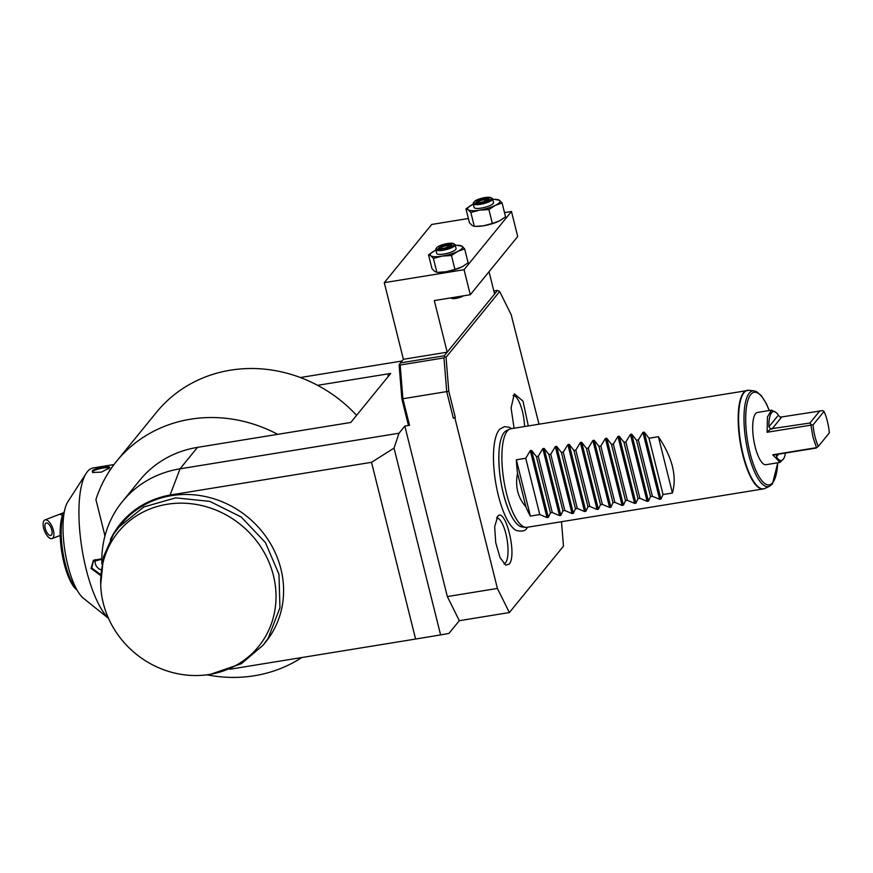<?xml version="1.0" encoding="UTF-8"?>
<svg xmlns="http://www.w3.org/2000/svg" width="873" height="873" viewBox="0 0 873 873"><rect width="100%" height="100%" fill="white"/><g stroke="black" fill="none" stroke-linecap="round" stroke-linejoin="round"><path stroke-width="1.31" d="M43.65 528.165A9.985 4.321 -111.1 0 0 52.118 538.565A9.985 4.321 -111.1 0 0 53.395 530.337A9.985 4.321 -111.1 0 0 44.927 519.926A9.985 4.321 -111.1 0 0 43.65 528.165M45.276 528.525A6.657 2.881 68.9 0 1 46.127 523.036A6.657 2.881 68.9 0 1 51.769 529.976A6.657 2.881 68.9 0 1 50.918 535.465A6.657 2.881 68.9 0 1 45.276 528.525M402.006 361.018L300.356 377.529M539.012 424.169L511.163 314.673L499.662 291.484L446.048 357.308L444.804 356.73L443.975 357.897L446.703 391.606L402.9 398.732L400.183 365.023L399.648 364.063L399.114 364.936L401.853 398.896L402.9 398.732L409.524 425.315L404.832 426.079L447.347 596.575L497.403 588.435L454.888 417.949L453.327 418.2L446.703 391.606L448.787 391.268L455.313 417.436L453.327 418.2M101.868 564.034L101.846 563.391A106.55 97.863 39.2 0 1 122.362 501.626A106.55 97.863 39.2 0 1 180.024 468.823L399.016 433.226L404.832 426.079M104.978 535.891L95.932 499.607A136.526 125.385 39.2 0 1 116.6 461.26L156.529 412.242A136.526 125.385 39.2 0 1 317.608 385.32L390.711 373.448L350.782 422.467L197.494 447.369A106.55 97.863 -140.8 0 0 139.833 480.183L122.362 501.626M409.524 425.315L408.378 425.064L401.853 398.896M497.403 588.435L509.374 612.551L563.467 546.149L561.492 521.716M446.048 357.308L448.787 391.268M511.523 428.632L509.09 427.246L504.452 426.646L499.847 429.101A52.555 16.107 80.8 0 0 499.149 429.876A52.555 16.107 80.8 0 0 495.777 483.173A52.555 16.107 80.8 0 0 516.325 530.489C522.141 531.755 525.71 530.904 527.019 527.914L527.543 527.237M497.294 516.751C505.074 505.358 517.602 555.588 509.112 564.165L505.762 565.158L500.065 557.672L495.733 542.7L494.653 526.757L497.806 516.216M514.077 428.217L511.076 407.953L514.328 393.799L523.014 401.176L528.296 425.904M509.374 612.551L459.318 620.692L448.929 633.438L440.603 634.9L394.029 448.1L399.016 433.226M301.774 657.544A136.526 125.385 39.2 0 1 206.934 674.807M356.599 415.33A136.526 125.385 -140.8 0 0 317.608 385.32M116.6 461.26A136.526 125.385 39.2 0 1 277.679 434.339M389.653 374.746L387.972 375.521A3.328 0.829 166 0 1 389.118 375.401M108.459 618.237A78.254 23.986 -99.2 0 1 86.154 569.185A78.254 23.986 -99.2 0 1 86.187 473.308A78.254 23.986 -99.2 0 1 93.149 467.95L114.003 464.556M100.635 575.493L90.999 568.399L93.466 560.237L101.825 558.796M100.668 574.587L91.796 568.094L93.236 561.47L101.814 559.244M101.039 569.862A8.326 7.65 39.2 0 1 95.364 563.696A8.326 7.65 -140.8 0 1 95.43 559.648M104.847 536.382A78.254 23.986 -99.2 0 1 104.607 534.396M108.798 472.053A78.254 23.986 -99.2 0 1 112.486 466.629M92.222 470.885C94.808 467.906 112.672 465.014 109.114 468.135L101.323 472.151L92.636 472.479L92.222 470.885L92.996 471.409C95.288 468.736 111.995 466.029 108.645 468.866M108.536 618.411L83.481 598.3A51.616 15.823 -99.2 0 1 67.778 565.082A51.616 15.823 -99.2 0 1 67.799 501.844L86.187 473.308M77.13 590.192L76.682 589.821A41.62 12.757 -99.2 0 1 61.819 552.314A41.62 12.757 -99.2 0 1 64.035 512.036L64.351 511.545M76.955 589.875A43.29 13.27 -99.2 0 1 62.878 552.151A43.29 13.27 -99.2 0 1 64.286 511.905M93.073 472.675L92.996 471.409M101.814 559.822L101.835 562.736M197.494 447.369L180.024 468.823L170.104 495.046A94.066 86.394 -140.8 0 0 110.314 539.721M440.603 634.9L415.592 639.047L371.527 462.308L394.029 448.1M371.527 462.308L170.104 495.046M459.318 620.692L447.347 596.575M415.592 639.047L229.785 669.242M210.633 674.24L241.275 663.753L263.133 645.169L265.621 642.102A93.236 85.63 -140.8 0 0 270.717 635.086A93.236 85.63 -140.8 0 0 243.687 513.935A93.236 85.63 -140.8 0 0 121.052 524.335L113.457 534.418L103.505 556.756L100.701 584.692A90.552 83.175 -140.8 0 0 148.203 662.432A90.552 83.175 -140.8 0 0 210.633 674.24A90.552 83.175 -140.8 0 0 260.394 644.198A90.552 83.175 -140.8 0 0 213.307 509.046A90.552 83.175 -140.8 0 0 100.701 584.692M263.133 645.169L268.218 638.152L279.949 607.75L278.967 574.27L265.403 542.515L241.199 517.002L209.804 501.375L175.702 497.861L143.772 506.973L118.553 527.401M499.662 291.484L497.523 290.393L493.856 290.993M504.496 212.63L511.469 211.495L517.711 236.518L470.296 294.725L434.317 300.574L447.194 352.19L497.523 290.393M468.375 218.501L431.699 224.459L384.284 282.666L403.391 359.305L447.194 352.19L444.27 355.78L444.804 356.73M489.044 271.71L494.598 293.983M384.284 282.666L464.054 269.702L470.296 294.725M403.391 359.305L400.467 362.895L444.27 355.78M400.183 365.023L443.975 357.897M399.648 364.063L400.467 362.895M511.469 211.495L464.054 269.702M435.878 250.169A16.652 4.158 -14 0 0 434.907 250.627L428.534 254.796L430.749 255.734L433.412 258.441L436.871 272.321L439.61 272.332A16.652 4.158 -14 0 0 446.114 271.732A16.652 4.158 -14 0 0 461.741 266.974A16.652 4.158 -14 0 0 462.374 266.647A16.652 4.158 -14 0 0 462.384 266.647L468.124 262.806L464.665 248.925L462.003 246.23L457.048 245.28A16.652 4.158 -14 0 0 455.269 245.335M473.308 204.217A16.652 4.158 -14 0 0 472.348 204.675L465.964 208.843L468.179 209.782L470.842 212.488L474.301 226.358L477.04 226.369A16.652 4.158 -14 0 0 483.555 225.78A16.652 4.158 -14 0 0 499.181 221.022A16.652 4.158 -14 0 0 499.814 220.694L505.554 216.853L502.095 202.972L499.432 200.277L494.478 199.328A16.652 4.158 -14 0 0 492.699 199.382M433.412 258.441L442.218 256.084L451.472 255.505L454.931 269.386L461.741 266.974M451.472 255.505L457.845 251.337L464.665 248.925M438.202 272.332L446.114 271.732L454.931 269.386M428.534 254.796L431.993 268.677L434.656 271.383L436.871 272.321M434.274 250.966L434.274 250.955A16.652 4.158 -14 0 0 430.749 255.734A16.652 4.158 -14 0 0 442.218 256.084A16.652 4.158 -14 0 0 457.845 251.337A16.652 4.158 -14 0 0 462.003 246.23A16.652 4.158 -14 0 0 457.048 245.28M434.907 250.627A16.652 4.158 -14 0 0 434.274 250.955M435.747 249.645A9.985 2.499 166 0 0 444.488 250.005A9.985 2.499 166 0 0 454.833 245.706A9.985 2.499 -14 0 0 455.139 244.811L456.066 248.565A9.985 2.499 166 0 1 455.761 249.46A9.985 2.499 166 0 1 445.416 253.759A9.985 2.499 166 0 1 436.686 253.399L435.747 249.645A9.985 2.499 166 0 1 435.922 248.936A9.985 2.499 166 0 1 436.053 248.75M455.139 244.811A9.985 2.499 -14 0 0 454.647 244.265L453.491 243.622A8.992 2.248 -14 0 0 444.935 244.047A8.992 2.248 -14 0 0 436.762 247.659A8.992 2.248 166 0 0 436.642 247.823L435.922 248.936M453.491 243.622A8.992 2.248 -14 0 1 453.654 244.92A8.992 2.248 166 0 1 443.222 249.001A8.992 2.248 166 0 1 436.642 247.823M451.854 244.265L446.976 244.113L440.33 246.142L438.562 248.314L443.44 248.467L450.086 246.437L451.854 244.265L450.992 245.564M450.086 246.437L449.508 247.375L450.086 246.437M443.44 248.467L443.975 249.056M439.905 248.936L438.562 248.314L443.539 248.39M440.33 246.142L441.378 247.124L440.429 248.303M446.976 244.113L446.921 245.444L441.378 247.124L441.683 248.336M447.369 247.234L446.921 245.444L450.512 245.553M470.842 212.488L479.648 210.131L488.902 209.553L492.361 223.433L499.181 221.022M488.902 209.553L495.275 205.384L502.095 202.972M475.632 226.38L483.555 225.78L492.361 223.433M465.964 208.843L469.423 222.724L472.086 225.43L474.301 226.358M472.348 204.675A16.652 4.158 -14 0 0 471.715 205.002L471.693 205.013A16.652 4.158 -14 0 0 468.179 209.782A16.652 4.158 -14 0 0 479.648 210.131A16.652 4.158 -14 0 0 495.275 205.384A16.652 4.158 -14 0 0 499.432 200.277A16.652 4.158 -14 0 0 494.478 199.328M473.177 203.693A9.985 2.499 166 0 0 481.918 204.053A9.985 2.499 166 0 0 492.263 199.753A9.985 2.499 -14 0 0 492.568 198.858L493.507 202.612A9.985 2.499 166 0 1 493.19 203.507A9.985 2.499 166 0 1 482.856 207.807A9.985 2.499 166 0 1 474.115 207.447L473.177 203.693A9.985 2.499 166 0 1 473.352 202.983A9.985 2.499 166 0 1 473.493 202.798M492.568 198.858A9.985 2.499 -14 0 0 492.077 198.313L490.932 197.669A8.992 2.248 -14 0 0 482.365 198.095A8.992 2.248 -14 0 0 474.192 201.707A8.992 2.248 166 0 0 474.072 201.87L473.352 202.983M490.932 197.669A8.992 2.248 -14 0 1 491.084 198.968A8.992 2.248 166 0 1 480.652 203.049A8.992 2.248 166 0 1 474.072 201.87M489.284 198.313L484.406 198.16L477.76 200.19L475.992 202.361L480.87 202.514L487.516 200.484L489.284 198.313L488.422 199.611M487.516 200.484L486.948 201.423L487.516 200.484M480.87 202.514L481.405 203.103M477.335 202.983L475.992 202.361L480.968 202.438L487.32 200.506M477.76 200.19L478.819 201.172L477.858 202.35M484.406 198.16L484.351 199.491L478.819 201.172L479.113 202.383M484.799 201.281L484.351 199.491L487.942 199.601M463.345 295.86A6.657 1.67 166 0 1 457.092 298.184A6.657 1.67 166 0 1 451.548 298.315L450.795 297.9M525.644 527.357L522.13 526.954A48.975 15.016 -99.2 0 1 508.293 509.155A48.975 15.016 -99.2 0 1 503.339 493.594A48.975 15.016 -99.2 0 1 498.985 451.876A48.975 15.016 -99.2 0 1 504.103 432.561A48.975 15.016 -99.2 0 1 506.471 430.618L509.679 429.123A49.947 15.31 80.8 0 0 507.268 431.098A49.947 15.31 80.8 0 0 506.493 493.343A49.947 15.31 80.8 0 0 525.644 527.357A49.947 15.31 80.8 0 0 526.976 527.325L763.286 488.924A49.947 15.31 -99.2 0 1 741.352 448.591A49.947 15.31 -99.2 0 1 743.567 392.697A49.947 15.31 -99.2 0 1 747.255 390.329A49.947 15.31 -99.2 0 1 748.117 390.264M769.309 410.528L766.483 403.948L761.463 395.807L756.607 391.639L754.097 390.875A48.495 14.863 80.8 0 0 749.22 393.199A48.495 14.863 80.8 0 0 747.495 449.497A48.495 14.863 80.8 0 0 769.593 486.239L764.955 488.411A49.892 15.288 -99.2 0 1 742.214 450.599A49.892 15.288 -99.2 0 1 743.992 392.686A49.892 15.288 -99.2 0 1 749.001 390.286L510.956 428.73A49.947 15.31 80.8 0 0 509.679 429.123M516.358 459.787A49.947 15.31 80.8 0 0 517.514 473.133C515.005 486.414 517.809 497.654 525.917 506.831A49.947 15.31 80.8 0 0 530.391 516.096L516.358 459.787L525.742 458.26L530.304 450.664L531.635 450.446L536.382 456.535L538.248 456.23L542.82 448.624L544.152 448.416L548.899 454.495L550.765 454.2L555.337 446.594L556.668 446.376L561.415 452.465L563.281 452.159L567.854 444.564L569.174 444.346L573.921 450.435L575.798 450.13L580.359 442.524L581.691 442.316L586.438 448.395L588.304 448.089L592.876 440.494L594.207 440.276L598.954 446.365L600.82 446.059L605.393 438.464L606.724 438.246L611.471 444.335L613.337 444.03L617.909 436.424L619.23 436.205L623.977 442.295L625.854 441.989L630.415 434.394L631.746 434.176L636.493 440.265L638.359 439.959L642.932 432.364L644.263 432.146L649.01 438.235L658.384 436.707C672.396 457.561 677.077 476.331 672.428 493.016L658.384 436.707M644.263 432.146L660.959 499.094L663.044 494.544L672.428 493.016M660.959 499.094L659.628 499.312L652.404 496.268L638.359 439.959M631.746 434.176L648.443 501.135L650.538 496.573L652.404 496.268M648.443 501.135L647.111 501.353L639.887 498.297L625.854 441.989M619.23 436.205L635.926 503.164L638.021 498.603L639.887 498.297M635.926 503.164L634.595 503.383L627.371 500.338L613.337 444.03M606.724 438.246L623.409 505.194L625.505 500.644L627.371 500.338M623.409 505.194L622.089 505.412L614.865 502.368L600.82 446.059M594.207 440.276L610.904 507.235L612.988 502.673L614.865 502.368M610.904 507.235L609.572 507.453L602.348 504.408L588.304 448.089M581.691 442.316L598.387 509.265L600.482 504.703L602.348 504.408M598.387 509.265L597.056 509.483L589.832 506.438L575.798 450.13M569.174 444.346L585.87 511.305L587.966 506.744L589.832 506.438M585.87 511.305L584.539 511.513L577.315 508.468L563.281 452.159M556.668 446.376L573.354 513.335L575.449 508.773L577.315 508.468M573.354 513.335L572.033 513.553L564.809 510.509L550.765 454.2M544.152 448.416L560.848 515.365L562.932 510.803L564.809 510.509M560.848 515.365L559.517 515.583L552.293 512.538L538.248 456.23M531.635 450.446L548.331 517.405L550.427 512.844L552.293 512.538M548.331 517.405L547 517.613L539.776 514.568L525.742 458.26M530.391 516.096L539.776 514.568M778.585 454.167L776.381 456.863A24.804 7.606 80.8 0 0 783.561 458.816L780.058 462.417L765.981 464.698A26.474 8.119 -99.2 0 1 755.123 446.692A26.474 8.119 -99.2 0 1 757.491 412.449L771.568 410.157L776.032 412.46A24.804 7.606 80.8 0 0 768.895 426.832L770.728 428.839L767.105 432.266L767.465 416.847L771.568 410.157M780.058 462.417L772.725 454.789L816.528 447.663L813.003 437.286L810.908 425.14L767.105 432.266M776.032 412.46A24.804 7.606 80.8 0 1 778.378 415.199L780.233 417.163L822.857 410.594L824.014 411.445L813.003 424.965A24.804 7.606 80.8 0 0 818.339 446.376L829.35 432.866A24.804 7.606 80.8 0 0 824.014 411.445M776.381 456.863L777.112 454.484L778.018 454.255L816.19 448.056L818.339 446.376M783.561 458.816A24.804 7.606 80.8 0 0 785.416 453.054M776.73 454.888L772.725 454.789M813.003 424.965L811.312 424.78L809.948 423.023L770.728 428.839M819.911 410.79L809.948 423.023M663.044 494.544L649.01 438.235M650.538 496.573L636.493 440.265M638.021 498.603L623.977 442.295M625.505 500.644L611.471 444.335M612.988 502.673L598.954 446.365M600.482 504.703L586.438 448.395M587.966 506.744L573.921 450.435M575.449 508.773L561.415 452.465M562.932 510.803L548.899 454.495M550.427 512.844L536.382 456.535M525.917 506.831L517.514 473.133M504.005 563.936A23.309 7.148 80.8 0 0 505.532 562.867A23.309 7.148 80.8 0 0 506.635 537.102A23.309 7.148 80.8 0 0 496.53 517.94M524.542 426.515A23.309 7.148 80.8 0 0 513.051 395.513M62.343 515.692A9.985 4.321 -111.1 0 0 58.928 514.524L63.62 512.735M387.972 375.521L388.223 376.503M90.999 568.399L91.796 568.094M764.115 488.705A49.947 15.31 -99.2 0 1 763.286 488.924L764.955 488.411M769.2 410.539A46.88 14.372 80.8 0 0 750.758 394.531A46.88 14.372 80.8 0 0 750.027 452.956A46.88 14.372 80.8 0 0 772.714 482.616A46.88 14.372 80.8 0 0 777.69 462.799M778.378 415.199L768.895 426.832M781.739 416.999L771.776 429.232M642.932 432.364L659.628 499.312M630.415 434.394L647.111 501.353M617.909 436.424L634.595 503.383M605.393 438.464L622.089 505.412M592.876 440.494L609.572 507.453M580.359 442.524L597.056 509.483M567.854 444.564L584.539 511.513M555.337 446.594L572.033 513.553M542.82 448.624L559.517 515.583M530.304 450.664L547 517.613M60.193 535.455L52.118 538.565M58.928 514.524L44.927 519.926M451.21 244.702L449.726 246.513M449.89 246.47L443.528 248.401M488.64 198.738L487.156 200.561M508.293 509.155C501.375 490.681 498.276 471.595 498.985 451.876M769.593 486.239L772.441 483.926L777.799 462.777M754.097 390.875L749.001 390.286"/></g></svg>
